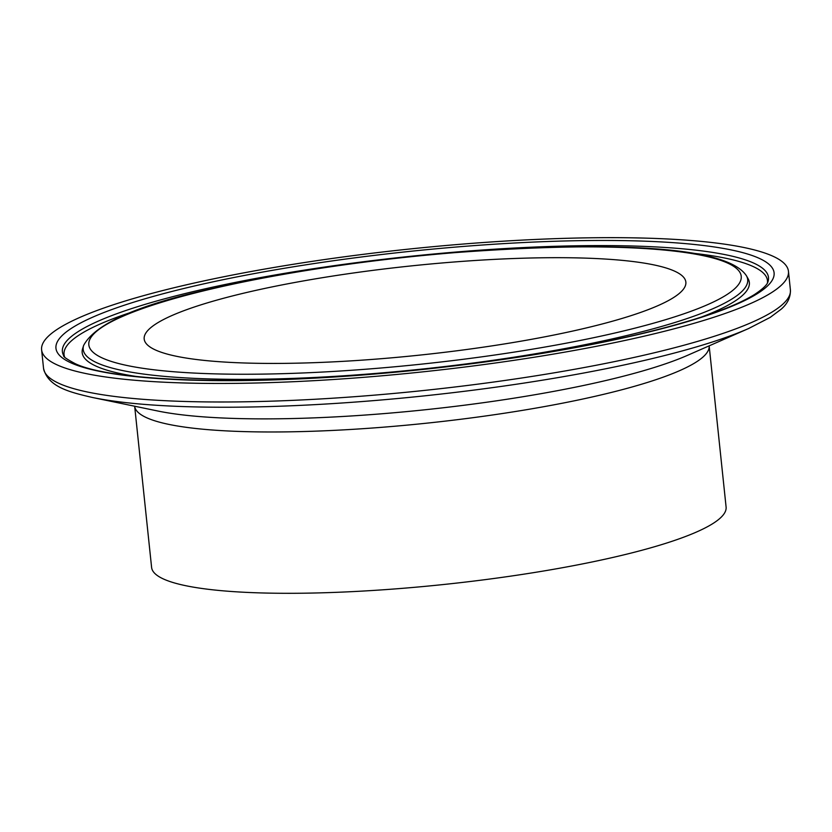 <?xml version="1.0" encoding="UTF-8"?>
<svg xmlns="http://www.w3.org/2000/svg" width="832" height="832" viewBox="0 0 832 832"><rect width="100%" height="100%" fill="white"/><g stroke="black" fill="none" stroke-linecap="round" stroke-linejoin="round"><path stroke-width="1.25" d="M770.994 292.958A375.482 61.776 174 0 1 361.036 377.53A375.482 61.776 174 0 1 41.6 349.804A375.482 61.776 174 0 1 408.564 249.122A375.482 61.776 174 0 1 788.455 271.305A375.482 61.776 174 0 1 770.994 292.958M712.67 523.692A288.829 47.518 174 0 1 397.322 588.744A288.829 47.518 174 0 1 151.601 567.414L134.659 406.224A288.829 47.518 -6 0 0 380.754 427.388A288.829 47.518 -6 0 0 695.718 362.367A288.829 47.518 -6 0 0 709.155 345.842L726.097 507.031A288.829 47.518 174 0 1 712.67 523.692M673.202 297.794A272.324 44.803 174 0 1 375.866 359.133A272.324 44.803 174 0 1 144.186 339.019A272.324 44.803 174 0 1 410.342 266.001A272.324 44.803 174 0 1 685.859 282.09A272.324 44.803 174 0 1 673.202 297.794M772.949 311.501A375.482 61.776 174 0 1 362.981 396.063A375.482 61.776 174 0 1 43.545 368.337C47.913 387.026 69.836 392.215 92.466 397.488A371.134 61.058 -6 0 0 423.998 395.907A371.134 61.058 -6 0 0 748.602 328.526L770.193 317.398L781.144 309.223C787.571 303.701 790.66 297.242 790.4 289.848A375.482 61.776 174 0 1 772.949 311.501M748.602 328.526L687.575 355.316A299.697 49.306 174 0 1 425.454 409.729A299.697 49.306 174 0 1 157.747 410.998L92.466 397.488M725.993 295.183A328.006 53.966 174 0 1 174.044 371.769A328.006 53.966 174 0 1 345.051 264.722A328.006 53.966 174 0 1 725.993 295.183M732.16 298.844A334.09 54.964 174 0 1 355.784 374.962A334.09 54.964 174 0 1 83.616 345.467C95.191 323.617 138.819 304.502 214.51 288.111C282.838 272.563 359.58 260.998 444.735 253.396C598.416 241.488 725.629 243.911 746.45 275.798A334.09 54.964 174 0 1 732.16 298.844M746.45 275.798L748.103 278.73A335.421 55.182 174 0 1 733.751 301.87A335.421 55.182 174 0 1 701.043 317.2M136.656 376.522A335.421 55.182 174 0 1 82.607 348.681L83.616 345.467M64.574 356.845A353.652 58.178 174 0 1 134.368 311.262M689.697 252.886A353.652 58.178 174 0 1 767.437 282.974M63.71 355.628A354.983 58.406 174 0 1 409.334 256.422A354.983 58.406 174 0 1 768.03 281.601C767.718 282.09 768.102 285.48 754.51 294.518C732.909 307.871 693.545 321.298 636.428 334.797C569.234 350.293 493.137 362.315 408.127 370.885C258.024 386.318 114.899 382.522 75.265 363.709C66.674 359.112 62.826 356.408 63.71 355.628M757.328 293.634A361.067 59.405 174 0 1 149.76 377.936A361.067 59.405 174 0 1 337.99 260.104A361.067 59.405 174 0 1 757.328 293.634M41.6 349.804L43.545 368.337M788.455 271.305L790.4 289.848"/></g></svg>
